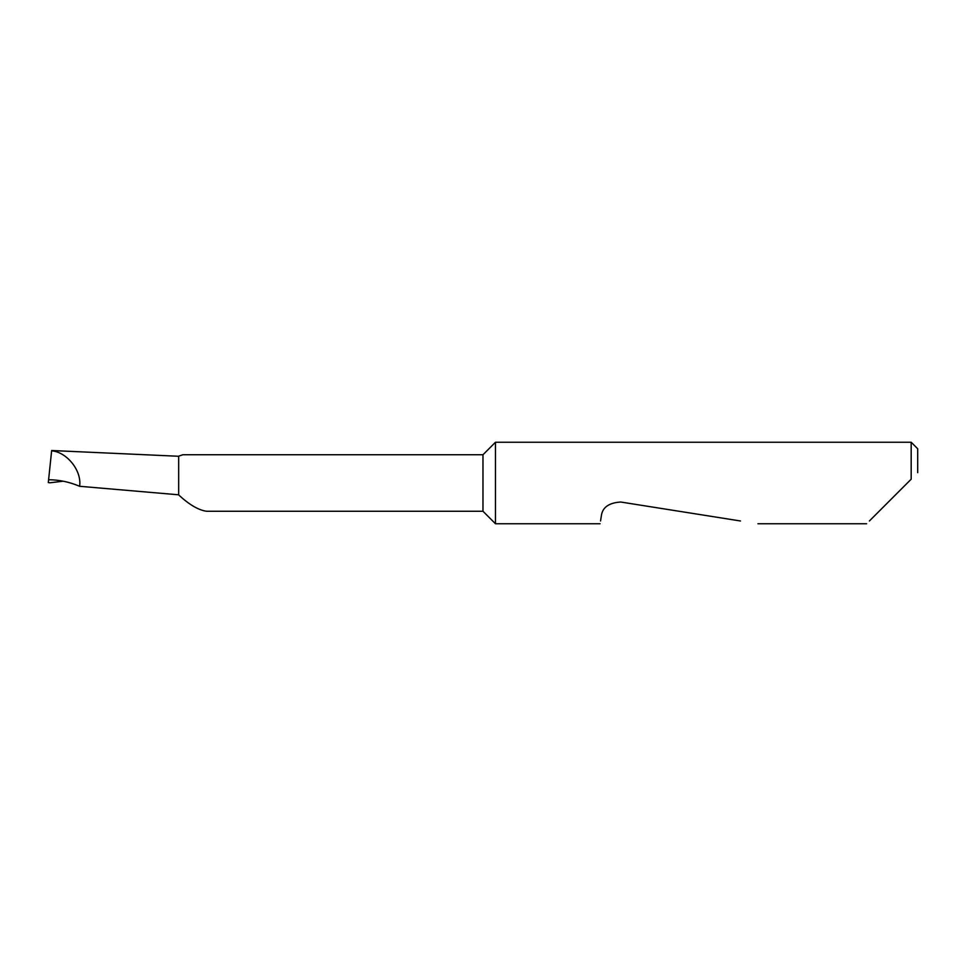<?xml version="1.0" encoding="UTF-8"?>
<svg xmlns="http://www.w3.org/2000/svg" width="966" height="966" viewBox="0 0 966 966"><rect width="100%" height="100%" fill="white"/><g stroke="black" fill="none" stroke-linecap="round" stroke-linejoin="round"><path stroke-width="1.45" d="M482.976 511.255L482.976 454.745L182.876 454.745L178.674 456.157L178.674 494.942C189.348 504.783 198.67 510.217 206.639 511.255L482.976 511.255L495.473 523.753L495.473 442.247L482.976 454.745M869.388 520.988L911.18 479.196L911.18 442.247L495.473 442.247M600.538 520.988L601.311 516.11C602.289 507.512 608.749 502.815 620.703 502.018L740.487 520.988M911.18 479.196L907.376 483M51.669 450.518L178.674 456.266M51.633 450.868L51.633 450.796C67.137 452.124 82.013 470.997 79.61 486.284C69.467 481.974 59.131 479.788 48.602 479.74L51.633 450.796M178.674 494.809L79.61 486.284M48.324 482.384L48.602 479.74L48.3 482.553L49.834 482.807L63.176 481.201M911.18 442.247L917.7 448.767L917.7 472.676M866.623 523.753L757.936 523.753M600.091 523.753L495.473 523.753"/></g></svg>
